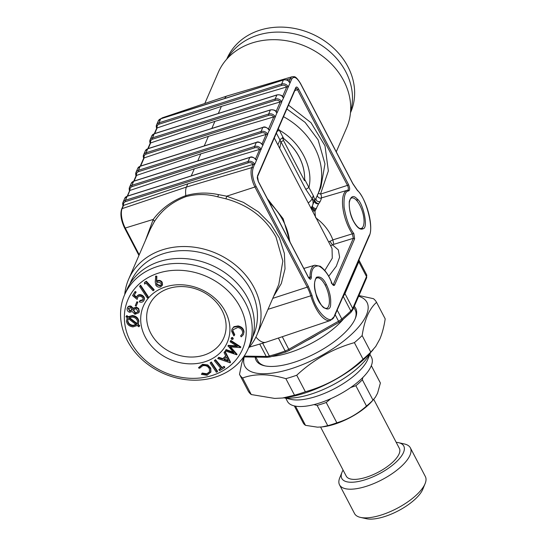 <?xml version="1.0" encoding="UTF-8"?>
<svg xmlns="http://www.w3.org/2000/svg" width="546" height="546" viewBox="0 0 546 546"><rect width="100%" height="100%" fill="white"/><g stroke="black" fill="none" stroke-linecap="round" stroke-linejoin="round"><path stroke-width="0.82" d="M255.924 337.046A29.969 11.759 72.4 0 0 265.854 342.26A29.969 11.759 72.4 0 0 266.018 342.205L330.466 320.468A28.679 11.248 72.4 0 1 310.783 295.809L312.025 295.447L308.347 286.37L255.999 186.241C252.648 179.033 251.679 173.007 253.098 168.161L254.497 164.332A0.996 0.375 -27.6 0 0 254.6 164.175A4.996 4.184 -156.6 0 0 248.075 161.466L249.809 157.466L127.17 196.26A0.996 0.389 -107.6 0 1 127.293 196.13A0.996 0.389 -107.6 0 1 127.477 196.164M143.748 158.408L144.144 157.91L208.395 136.35L273.758 116.912L275.293 116.946L276.904 112.708A4.996 4.184 -156.6 0 0 270.379 109.999L147.741 148.799A0.996 0.389 -107.6 0 1 147.87 148.662A0.996 0.389 -107.6 0 1 148.048 148.696M140.622 166.045L144.144 157.91C143.762 156.067 144.451 154.805 146.219 154.115L268.864 115.315C270.768 114.858 272.399 115.39 273.758 116.912L268.55 128.917M268.339 129.402L269.349 130.064A0.996 0.375 152.4 0 1 269.321 130.201L269.267 129.893C266.55 127.163 264.435 126.317 262.926 127.355A0.996 0.389 72.4 0 0 262.803 127.484L140.158 166.284A0.996 0.389 -107.6 0 1 140.288 166.148A0.996 0.389 -107.6 0 1 140.472 166.189M275.921 111.916L276.931 112.578A0.996 0.375 152.4 0 1 276.904 112.708L276.842 112.408C276.023 110.435 273.915 109.589 270.509 109.869A0.996 0.389 72.4 0 0 270.379 109.999L268.646 113.998A4.996 4.184 23.4 0 1 275.17 116.707A0.996 0.375 152.4 0 1 275.068 116.864M150.246 143.421L150.641 142.922C150.259 141.08 150.949 139.81 152.716 139.121L275.355 100.328C277.266 99.87 278.897 100.396 280.255 101.925L281.668 101.72A0.996 0.375 152.4 0 1 281.565 101.877M280.255 101.918L276.133 111.425M148.198 148.56L150.641 142.922L214.892 121.362L280.248 101.925M156.736 128.433L157.139 127.935C156.757 126.092 157.446 124.822 159.214 124.133L281.852 85.34C283.763 84.876 285.394 85.408 286.746 86.93L221.389 106.374L218.332 113.438M154.695 133.572L157.139 127.935L221.389 106.374M282.418 96.929L283.429 97.591A0.996 0.375 152.4 0 1 283.401 97.72A4.996 4.184 -156.6 0 0 276.877 95.011L154.238 133.804A0.996 0.389 -107.6 0 1 154.368 133.674A0.996 0.389 -107.6 0 1 154.545 133.709M277.197 94.922A0.996 0.389 72.4 0 0 277.006 94.881C280.412 94.601 282.521 95.448 283.347 97.413L283.524 97.959L290.022 82.972L289.837 82.426C289.039 80.467 286.923 79.62 283.504 79.887A0.996 0.389 72.4 0 0 283.374 80.023A4.996 4.184 23.4 0 1 289.899 82.733A0.996 0.375 -27.6 0 0 289.919 82.596L288.916 81.934M281.852 85.34A0.996 0.389 -107.6 0 1 281.64 84.016A4.996 4.184 23.4 0 1 288.165 86.732A0.996 0.375 152.4 0 1 288.063 86.889L288.288 86.971M288.063 86.889L286.752 86.93L282.63 96.437M123.573 205.378C123.178 203.556 123.867 202.286 125.648 201.576L248.287 162.783C250.198 162.319 251.829 162.851 253.18 164.373L187.824 183.818L123.573 205.378L123.171 205.876M253.18 164.373L254.497 164.332M185.763 196.703C196.089 193.789 206.763 193.837 217.786 196.847L225.976 198.826L226.699 196.185L218.489 194.629C207.357 192.267 196.478 192.601 185.838 195.632L185.763 196.703C172.331 201.761 161.903 210.005 154.477 221.444L153.228 219.424L145.366 240.615M124.597 227.812A0.996 0.375 -27.6 0 0 124.59 227.996C121.055 220.447 120.072 214.134 121.656 209.057A0.996 0.839 23.4 0 1 122.127 208.633L186.418 187.066A15.984 6.272 -107.6 0 0 185.838 195.632C172.167 200.675 161.295 208.606 153.228 219.424L125.246 228.037L139.23 254.784M255.344 159.384L256.354 160.046A0.996 0.375 152.4 0 1 256.327 160.176A4.996 4.184 -156.6 0 0 249.809 157.466A0.996 0.389 72.4 0 1 249.938 157.33C251.44 156.299 253.556 157.146 256.272 159.869L256.456 160.415L261.097 149.188A0.996 0.375 152.4 0 1 260.995 149.345L261.22 149.427M191.257 175.894L194.321 168.83L130.071 190.39C129.668 188.561 130.364 187.298 132.146 186.589L254.784 147.795C256.695 147.331 258.326 147.864 259.678 149.386L260.995 149.345M194.321 168.83L259.678 149.386L255.555 158.893M236.834 354.804L225.389 350.962L225.846 350.082L233.954 352.982L228.037 345.843L237.401 346.451L230.132 341.789L230.787 340.431L240.847 346.963L240.554 347.604L229.9 346.901L236.834 354.804L237.053 354.299L230.596 346.949M144.629 284.063L144.594 282.378L146.287 281.21L154.156 289.694L153.938 290.199L153.085 290.786L145.987 283.135L144.629 284.063M326.283 284.384C329.613 291.195 331.067 297.631 330.644 303.699C330.924 314.981 318.441 306.599 315.922 293.823C313.8 287.066 313.97 281.565 316.427 277.307C320.065 276.017 323.348 278.378 326.283 284.384A0.996 0.375 -27.6 0 1 325.191 285.162A15.984 6.272 -107.6 0 1 329.32 303.112A15.984 6.272 -107.6 0 1 326.542 308.394L324.74 308.128C322.515 307.691 319.676 303.166 316.23 294.56L316.373 295.277M137.142 299.392L132.541 295.625L134.923 291.974L135.906 292.547L133.941 295.55L136.48 297.611L136.93 296.505C138.199 294.936 139.899 294.71 142.021 295.816C144.178 297.263 144.745 298.949 143.714 300.873C142.67 302.252 141.189 302.573 139.278 301.842L139.844 300.969L142.786 300.259C143.427 298.86 142.97 297.659 141.414 296.655C139.865 295.871 138.65 296.075 137.769 297.263L137.142 299.392L137.647 297.474M132.541 295.625L135.142 291.468L136.125 292.042L135.906 292.547M310.79 207.801A9.992 5.405 -148.1 0 0 311.766 206.886L312.346 205.835A9.992 8.374 -156.6 0 0 312.51 205.487A9.992 8.374 -156.6 0 0 312.1 198.744A9.992 3.781 152.4 0 1 308.237 202.921M310.967 208.142L311.172 207.753C311.575 208.627 312.851 209.698 315.015 210.961L318.577 203.842C315.991 203.897 314.585 202.907 314.366 200.867A2.996 2.867 178.7 0 1 314.83 199.979C315.028 201.727 316.277 203.016 318.577 203.842L320.065 201.747C317.083 201.747 315.759 200.519 316.1 198.055L314.83 199.979L313.438 195.918L308.906 187.455L305.849 189.414L311.923 198.41L314.366 200.867L312.565 205.344M285.865 378.658C269.062 373.717 254.641 373.498 242.601 378.009L251.249 394.546L274.658 398.416L282.63 398.007L294.512 395.202L285.865 378.658A77.416 29.3 -27.6 0 0 296.724 375.225L305.371 391.769C326.952 385.701 346.171 374.843 363.035 359.186L354.388 342.642A77.416 29.3 -27.6 0 0 362.141 335.565L370.789 352.102L375.737 346.451L379.845 339.032C382.234 333.408 384.015 326.685 385.196 318.871L376.549 302.327C372.952 305.521 369.935 309.875 367.492 315.397C365.117 320.959 363.336 327.682 362.141 335.565M294.512 395.202A77.416 29.3 -27.6 0 0 305.371 391.769M353.835 233.565L352.375 233.825L353.33 238.315L354.62 238.861L353.835 233.565C349.372 227.75 346.137 219.028 344.13 207.391C343.523 196.683 345.092 191.168 348.839 190.847C349.993 189.899 349.89 187.817 348.546 184.596L298.553 88.971C297.386 86.985 296.464 86.527 295.789 87.599L257.453 176.037L258.36 181.695L308.353 277.32C310.005 279.839 311.002 279.845 311.343 277.354C311.145 269.485 313.616 265.69 318.748 265.963C324.447 269.069 328.883 275.013 332.057 283.811L331.961 283.333C329.245 275.88 325.341 270.188 320.243 266.257L314.851 265.199L303.829 268.455M333.115 284.732L333.353 284.405L334.643 284.957C334.029 285.92 333.162 285.538 332.057 283.811L331.135 282.828M243.789 332.678L243.393 334.616L241.271 336.827L240.581 335.933L242.322 334.104L242.642 332.548C242.438 329.798 240.8 328.112 237.735 327.477L233.019 329.757L232.698 331.347L234.548 335.169L233.845 335.886L231.606 331.149L232.009 329.122L233.702 327.19L237.858 326.419C241.612 327.225 243.591 329.306 243.789 332.678L243.393 334.616M218.939 369.799L220.946 368.598L214.339 360.681L215.26 360.128L221.867 368.045L224.099 366.332L224.809 367.185L224.597 367.683L219.649 370.652L218.939 369.799L219.151 369.301L220.741 368.352M223.88 366.83L224.597 367.683M363.124 228.747C360.292 230.2 357.104 227.764 353.569 221.43C350.443 215.854 349.017 209.207 349.29 201.488C351.085 195.946 353.678 195.079 357.07 198.887C363.37 202.962 368.502 228.283 363.124 228.747L361.8 228.167A15.984 6.272 -107.6 0 1 361.193 228.453C361.206 228.194 359.022 230.61 353.576 221.246C350.259 214.476 348.86 208.122 349.365 202.191C350.866 196.444 350.901 199.024 351.556 197.98A15.984 6.272 -107.6 0 1 357.241 201.16L357.07 198.887M358.667 260.524A1.986 1.665 -156.6 0 0 358.777 261.793L352.027 277.361L351.972 275.962L351.665 276.672L351.877 277.723L351.972 275.962L359.609 258.019M226.344 357.166L223.819 359.575L228.31 361.097L226.344 357.166M137.769 297.263L137.537 297.707M199.706 368.25L198.546 367.963L202.354 364.789L207.596 365.41L207.814 364.912L210.77 368.127L210.899 371.949L207.07 375.273L201.413 374.351L201.993 373.532L206.613 374.29L209.514 371.983L209.384 368.823C207.917 366.216 205.699 365.192 202.709 365.752L199.734 368.181M207.596 365.41L210.558 368.625L210.77 368.127M139.278 301.842L140.063 300.471L143.045 299.693M217.731 358.545L218.53 357.787L222.625 359.159L225.812 356.128L224.024 352.559L225.061 351.276L230.514 362.107L230.119 362.783L217.731 358.545L218.741 357.289L222.843 358.654L225.71 355.931M282.63 398.014L284.22 397.822A68.926 26.092 -27.6 0 0 370.447 352.743L373.211 349.645M285.783 398.218L287.435 401.371A47.447 17.957 -27.6 0 0 337.803 395.304A47.447 17.957 -27.6 0 0 371.526 357.405L369.881 354.258M210.558 368.625L210.688 372.447M225.976 198.826C248.689 205.119 265.37 217.868 276.023 237.073L282.842 261.09L278.774 284.473L256.927 334.875A69.922 58.62 -156.6 0 0 195.857 247.434A69.922 58.62 -156.6 0 0 128.617 279.259A69.922 58.62 -156.6 0 0 124.734 294.499M248.464 348.123A69.922 58.62 -156.6 0 0 256.927 334.875M128.617 279.259L150.464 228.856L154.477 221.444M342.547 297.618L344.97 293.646L344.915 292.246L351.665 276.672L352.027 277.361M272.283 356.388A54.941 20.796 -27.6 0 0 343.236 319.294M255.842 357.111L257.773 360.804A54.941 20.796 -27.6 0 0 265.26 365.943M355.091 318.98A54.941 20.796 -27.6 0 0 355.146 309.896L353.828 307.384M136.166 306.088L137.831 302.15L136.166 306.088L135.258 305.705L136.705 302.259L137.612 302.648M283.49 140.438L304.538 180.699A54.689 45.85 -156.6 0 0 282.378 137.619L282.555 137.954A12.217 10.244 23.4 0 1 283.49 140.438L281.013 141.912L279.689 148.314M155.719 276.064L156.859 276.228L156.668 281.197L157.562 280.596C159.425 280.03 160.968 280.562 162.176 282.193L162.524 284.882L160.736 286.896C158.79 287.51 157.173 286.978 155.883 285.292L155.248 282.084L155.719 276.064M155.508 276.569L156.647 276.726L156.859 276.228M284.329 397.809A54.941 20.796 -27.6 0 0 332.473 385.121A54.941 20.796 -27.6 0 0 370.372 352.825M284.084 397.836L291.086 399.406A47.447 17.957 -27.6 0 0 334.377 388.752A47.447 17.957 -27.6 0 0 367.827 359.282L370.543 352.641M252.75 336.882A66.926 56.108 -156.6 0 0 195.079 251.488A66.926 56.108 -156.6 0 0 130.009 283.674M320.065 201.747C321.43 198.833 321.717 197.611 320.911 198.075C321.676 197.488 321.608 196.15 320.72 194.055L318.257 193.373M204.805 103.487L218.277 72.406A69.922 58.62 23.4 0 1 285.517 40.581A69.922 58.62 23.4 0 1 346.587 128.023L336.261 151.836M224.829 98.451L224.966 98.13A15.984 6.272 -107.6 0 1 226.952 96.014A15.984 6.272 -107.6 0 1 227.04 95.987L292.267 76.706A14.694 5.767 -107.6 0 0 290.356 78.679A0.996 0.839 -156.6 0 1 291.646 79.225C293.809 75.805 296.758 77.273 300.484 83.606A0.996 0.375 -27.6 0 0 300.498 83.422A0.996 0.375 -27.6 0 0 300.334 83.32M211.295 361.978L217.561 371.287L217.342 371.792L216.366 372.229L210.101 362.919L211.295 361.978L210.101 362.919M211.084 362.483L217.342 371.792M313.438 195.918L312.1 198.744L313.274 195.707M134.923 291.974L135.142 291.468M267.492 134.357L269.321 130.201A4.996 4.184 -156.6 0 0 262.803 127.484L261.07 131.484A4.996 4.184 23.4 0 1 267.588 134.193A0.996 0.375 152.4 0 1 267.492 134.357L266.175 134.398L262.053 143.905M128.535 308.244L129.948 310.79L132.35 309.459M128.406 308.49L129.73 311.288L132.139 309.957L130.528 307.562L128.276 308.906L128.487 308.408M343.086 470.092A34.958 13.234 -27.6 0 0 342.144 471.949A34.958 13.234 -27.6 0 0 342.021 472.235L339.762 477.764A39.954 15.124 -27.6 0 0 339.537 484.862A39.954 15.124 -27.6 0 0 381.947 479.75A39.954 15.124 -27.6 0 0 410.353 447.836A39.954 15.124 -27.6 0 0 404.388 443.973L398.566 442.676A34.958 13.234 -27.6 0 0 396.198 442.328M339.537 484.862L354.525 513.54A39.954 15.124 -27.6 0 0 360.49 517.403A39.954 15.124 -27.6 0 0 396.942 508.428A39.954 15.124 -27.6 0 0 425.116 483.613A39.954 15.124 -27.6 0 0 425.341 476.515L410.353 447.836M156.839 284.869L160.183 285.961L161.2 284.998L160.988 283.115L157.644 282.016L156.627 282.978L156.839 284.869L157.057 284.37L160.401 285.462L161.288 284.739M362.79 377.545L362.36 379.791L372.986 400.116L375.457 397.106L377.552 393.229L380.391 383.033A43.448 16.448 -27.6 0 0 380.152 382.528L371.328 365.649M294.314 405.91L303.139 422.788A43.448 16.448 -27.6 0 0 305.507 425.341L317.451 427.163L322.004 426.931L327.743 425.675L317.117 405.357L313.97 404.606M317.117 405.357A43.448 16.448 -27.6 0 0 326.221 402.477L336.848 422.802C347.822 419.458 357.698 413.875 366.482 406.053L355.862 385.729L350.675 387.537M330.828 398.676L326.221 402.477M355.862 385.729A43.448 16.448 -27.6 0 0 362.36 379.791M227.921 346.068L228.248 345.345L236.507 345.877M214.339 360.681L215.479 359.63L222.085 367.547L224.099 366.332M215.26 360.128L215.479 359.63M320.864 187.367L324.966 163.902L318.147 139.885L305.118 122.4L286.862 108.947M208.395 136.35L204.252 145.918M312.483 211.049L315.015 210.961A27.218 10.681 -107.6 0 0 315.452 216.721M144.24 299.795L143.714 300.873M137.148 296.007L136.712 296.915L137.148 296.007C138.418 294.437 140.11 294.205 142.24 295.311C144.397 296.758 144.963 298.45 143.932 300.375M135.176 313.322L138.036 311.657L136.097 308.64L133.292 309.848L135.176 313.322L135.394 312.824L137.967 311.896M306.415 340.765A49.945 18.905 -27.6 0 0 318.25 334.077M315.684 210.053C313.322 208.954 312.019 207.896 311.766 206.886L310.886 207.985M129.668 190.888L127.627 196.028M126.809 315.554L128.29 316.707L132.425 315.506C136.193 316.038 138.35 317.984 138.902 321.321L137.872 324.829L139.483 326.078L138.841 326.788L137.23 325.532L132.965 326.897C129.163 326.365 126.986 324.42 126.433 321.055L127.395 317.847L125.949 316.748L126.809 315.554L125.949 316.748M126.59 316.052L128.071 317.206L128.29 316.707M315.922 293.823L316.23 294.56C314.803 289.79 314.298 285.647 314.714 282.125C316.216 276.392 316.25 278.965 316.905 277.921A15.984 6.272 -107.6 0 1 325.191 285.162M142.021 295.816L142.24 295.311M253.098 168.161A0.996 0.839 -156.6 0 0 251.808 167.615L186.418 187.066L187.824 183.818M320.83 187.435L317.567 194.977A69.922 58.62 -156.6 0 1 316.1 198.055L316.045 198.164M139.844 300.969L140.063 300.471M348.839 190.847A0.996 0.915 -101.3 0 0 347.693 190.165A26.679 10.47 -107.6 0 0 347.338 190.254A26.679 10.47 -107.6 0 0 342.799 207.282A26.679 10.47 -107.6 0 0 352.375 233.825L332.855 239.878C329.634 231.149 323.874 223.744 315.588 217.656M240.581 335.933L242.424 333.845M202.354 364.789L202.573 364.291L207.814 364.912M198.546 367.963L198.799 367.356M330.617 245.727L333.79 244.342L332.855 239.878L328.672 242.008M304.538 180.699L304.62 179.259A54.689 45.85 23.4 0 0 283.64 138.52L282.378 137.619M251.249 394.546A77.416 29.3 -27.6 0 1 248.15 390.902L239.503 374.365L241.714 363.479L243.755 356.934M127.976 319.198L127.791 320.645C128.29 323.355 130.064 324.911 133.122 325.32L136.507 324.297M322.004 426.931L323.232 426.788A38.957 14.749 -27.6 0 0 371.969 401.303L373.757 399.297M366.482 406.053A43.448 16.448 -27.6 0 0 372.986 400.116M327.743 425.675A43.448 16.448 -27.6 0 0 336.848 422.802M277.163 131.333L279.34 130.214L278.317 128.665M295.475 406.149L305.507 425.341M128.071 317.206L132.207 316.004C135.974 316.543 138.138 318.482 138.691 321.826L138.336 324.017M136.288 324.795L128.351 318.618L127.573 321.15C128.071 323.853 129.846 325.416 132.903 325.825L136.288 324.795M129.04 317.949L136.93 324.092L137.558 321.785C137.107 319.062 135.347 317.492 132.275 317.069L129.04 317.949M342.021 472.235A34.958 13.234 -27.6 0 0 378.931 473.983A34.958 13.234 -27.6 0 0 398.566 442.676M140.336 285.647L148.041 297.174L148.259 296.669L140.554 285.142L139.592 286.404L140.554 285.142M148.041 297.174L147.297 297.925L139.592 286.404M150.689 333.094A40.704 34.125 23.4 0 1 149.038 305.617A40.704 34.125 23.4 0 1 199.952 290.492A40.704 34.125 23.4 0 1 223.73 337.994A40.704 34.125 23.4 0 1 188.493 356.947A40.704 34.125 23.4 0 1 150.689 333.094M201.993 373.532L202.204 373.034L206.832 373.792L209.609 371.737M206.613 374.29L206.832 373.792M127.177 308.551C127.662 306.941 128.87 306.286 130.794 306.593L132.903 308.667L136.288 307.657L138.445 309.043L139.1 311.971L138.868 312.708L134.923 314.291L132.275 311.534L129.504 312.278C127.682 311.486 126.904 310.244 127.177 308.551L127.546 307.569M136.166 175.894L136.568 175.396C136.179 173.553 136.875 172.29 138.643 171.601L261.281 132.801C263.192 132.344 264.824 132.876 266.175 134.398L200.819 153.842L197.754 160.906M145.222 336.978A45.7 38.309 23.4 0 1 188.37 285.503A45.7 38.309 23.4 0 1 222.311 350.43A45.7 38.309 23.4 0 1 145.222 336.978M160.183 285.961L160.401 285.462M156.647 276.726L156.449 281.695L157.344 281.094C159.214 280.528 160.749 281.06 161.957 282.691L162.305 285.381M201.413 374.351L202.204 373.034M138.691 321.826L138.902 321.321M231.108 338.479L231.374 337.844L232.494 337.442L233.258 338.547L233.04 339.046L231.886 339.585L231.108 338.479L232.275 337.947L232.992 339.182L233.156 338.786M161.957 282.691L162.176 282.193M144.376 282.876L146.287 281.21M146.075 281.709L153.938 290.199M230.132 341.789L230.787 340.431M230.576 340.936L240.629 347.461M200.819 153.842L136.568 175.396L134.125 181.033M324.815 270.468L332.282 258.19L332.036 248.444L274.283 137.974M124.522 294.99L126.686 289.994A67.424 56.525 23.4 0 1 211.029 264.947A67.424 56.525 23.4 0 1 250.416 343.625L248.246 348.621A67.424 56.525 23.4 0 1 189.878 380.023A67.424 56.525 23.4 0 1 127.252 340.513A67.424 56.525 23.4 0 1 124.522 294.99A67.424 56.525 23.4 0 1 208.865 269.942A67.424 56.525 23.4 0 1 248.246 348.621M225.389 350.962L226.058 349.583L233.224 352.143M363.035 359.186A77.416 29.3 -27.6 0 0 370.789 352.102M304.62 179.259L308.906 187.455C313.793 167.861 300.307 141.762 279.34 130.214L283.244 137.688A2.996 1.133 -27.6 0 0 282.753 137.872M129.73 311.288L129.948 310.79M360.49 517.403L366.311 518.7A34.958 13.234 -27.6 0 0 398.205 510.851A34.958 13.234 -27.6 0 0 422.857 489.141L425.116 483.613M224.263 359.152L227.962 360.408M214.892 121.362L211.834 128.426M132.207 316.004L132.425 315.506M228.037 345.843L228.248 345.345M234.548 335.169L234.766 334.671L232.917 330.849L233.142 329.511M224.024 352.559L225.061 351.276M380.391 383.033L371.321 365.683M221.867 368.045L222.085 367.547M259.739 344.069L266.202 356.436A2 1.515 90.9 0 0 267.424 357.289L270.461 356.872L286.084 351.931L289.319 350.423L339.032 322.338L341.926 320.379L350.839 312.442A2 1.147 -134.3 0 0 350.819 310.961L343.161 296.307M262.954 145.427L262.851 145.052A0.996 0.375 152.4 0 1 262.824 145.188L267.717 134.432M136.288 307.657L136.507 307.159L138.664 308.545L139.319 311.473L138.868 312.708M138.445 309.043L138.664 308.545M261.841 144.39L262.769 144.881C260.053 142.158 257.937 141.312 256.429 142.342A0.996 0.389 72.4 0 0 256.306 142.479L133.668 181.272A0.996 0.389 -107.6 0 1 133.79 181.142A0.996 0.389 -107.6 0 1 133.975 181.176M232.009 329.122L233.92 326.692L238.07 325.921C241.83 326.726 243.809 328.808 244.007 332.18M233.702 327.19L233.92 326.692M358.961 295.55L373.444 298.682A77.416 29.3 -27.6 0 1 376.549 302.327M139.1 311.971L139.319 311.473M320.598 427.068L346.246 476.139A29.969 11.343 -27.6 0 0 372.167 475.081A29.969 11.343 -27.6 0 0 399.078 453.938A29.969 11.343 -27.6 0 0 399.358 448.368L373.723 399.338M225.846 350.082L226.058 349.583M232.275 337.947L232.494 337.442M133.422 309.596L135.394 312.824M126.788 318.871L127.314 317.786M157.344 281.094L157.562 280.596M350.839 312.442L352.784 309.794A2 1.672 -156.6 0 0 352.709 308.442L366.516 276.59L358.777 261.793L359.111 260.401L366.605 274.734A9.992 3.781 152.4 0 1 366.516 276.59A2 1.672 -156.6 0 1 366.591 277.934L366.605 274.734A9.992 3.781 152.4 0 0 366.557 274.652L359.166 260.503M239.503 374.365A77.416 29.3 -27.6 0 0 242.601 378.009M354.388 342.642C332.807 348.71 313.588 359.568 296.724 375.225M244.246 356.941A68.926 26.092 -27.6 0 0 294.157 367.751A68.926 26.092 -27.6 0 0 366.366 315.206A68.926 26.092 -27.6 0 0 358.661 296.246M130.794 306.593L131.013 306.094L133.122 308.169L136.507 307.159M132.903 308.667L133.122 308.169M136.93 324.092L137.38 323.212M130.549 341.625A62.428 52.334 23.4 0 1 189.489 271.294A62.428 52.334 23.4 0 1 235.858 359.991A62.428 52.334 23.4 0 1 130.549 341.625M134.234 295.106L136.643 297.072M136.705 302.259L136.923 301.761L137.831 302.15M127.395 308.053C127.88 306.442 129.088 305.787 131.013 306.094M138.158 324.385L139.701 325.58L139.483 326.078M198.764 367.465L202.573 364.291M350.566 111.589A67.424 56.525 -156.6 0 0 309.132 38.609A67.424 56.525 -156.6 0 0 227.545 58.272M127.573 321.15L127.791 320.645M156.449 281.695L156.668 281.197M222.625 359.159L222.843 358.654M132.903 325.825L133.122 325.32M156.757 282.739L157.057 284.37M224.843 351.774L230.296 362.605M129.498 317.642L137.148 323.594M255.2 357.104A56.19 21.267 -27.6 0 0 264.51 365.786A56.19 21.267 -27.6 0 0 315.37 353.385A56.19 21.267 -27.6 0 0 355.2 318.734A56.19 21.267 -27.6 0 0 355.391 318.277A56.19 21.267 -27.6 0 0 354.286 306.333M312.346 205.835C312.428 207.2 313.793 208.19 316.434 208.811M133.169 310.23L133.381 309.732M232.698 331.347L232.917 330.849M218.53 357.787L218.741 357.289M237.858 326.419L238.07 325.921M350.471 112.783L350.682 112.292A67.424 56.525 -156.6 0 0 311.295 33.613A67.424 56.525 -156.6 0 0 226.959 58.661L226.74 59.152M248.287 162.783A0.996 0.389 -107.6 0 1 248.075 161.466L125.437 200.259A4.996 4.184 -156.6 0 0 122.993 202.368A4.996 4.184 -156.6 0 0 123.143 205.63M125.648 201.576A0.996 0.389 -107.6 0 1 125.437 200.259L127.17 196.26A4.996 4.184 23.4 0 0 124.727 198.375L127.293 196.13L249.938 157.33A0.996 0.389 72.4 0 1 250.129 157.378M269.451 130.439L275.293 116.946M270.7 109.91A0.996 0.389 72.4 0 0 270.509 109.869L147.87 148.662L145.297 150.908A4.996 4.184 23.4 0 1 147.741 148.799L146.007 152.791A4.996 4.184 -156.6 0 0 143.571 154.907A4.996 4.184 -156.6 0 0 143.714 158.169M275.355 100.328A0.996 0.389 -107.6 0 1 275.143 99.01A4.996 4.184 23.4 0 1 281.668 101.72L283.524 97.959M277.027 112.954L281.791 101.959M146.219 154.115A0.996 0.389 -107.6 0 1 146.007 152.791L268.646 113.998A0.996 0.389 -107.6 0 0 268.864 115.315M150.205 143.366L150.068 139.912L151.795 135.92L154.368 133.674L277.006 94.881A0.996 0.389 72.4 0 0 276.877 95.011L275.143 99.01L152.505 137.804A4.996 4.184 -156.6 0 0 150.068 139.912A4.996 4.184 -156.6 0 0 150.211 143.182M151.795 135.92A4.996 4.184 23.4 0 1 154.238 133.804L152.505 137.804A0.996 0.389 -107.6 0 0 152.716 139.121M256.627 142.39A0.996 0.389 72.4 0 0 256.429 142.342L133.79 181.142L131.224 183.381A4.996 4.184 23.4 0 1 133.668 181.272L131.934 185.271A4.996 4.184 -156.6 0 0 129.491 187.38A4.996 4.184 -156.6 0 0 129.641 190.643L127.252 196.144M132.146 186.589A0.996 0.389 -107.6 0 1 131.934 185.271L254.572 146.471A4.996 4.184 23.4 0 1 261.097 149.188L262.824 145.188A4.996 4.184 -156.6 0 0 256.306 142.479L254.572 146.471A0.996 0.389 -107.6 0 0 254.784 147.795M311.343 277.354A0.996 0.58 180 0 0 310.005 277.115A26.679 10.47 -107.6 0 1 314.851 265.199M309.486 278.556A3.29 1.29 -107.6 0 0 310.005 277.115L308.592 277.545M300.484 83.606L352.832 183.736L357.48 190.581C366.032 197.427 374.235 229.19 369.116 235.64L334.466 315.581C331.893 326.89 316.066 312.694 312.025 295.447M290.022 82.972L291.646 79.225M254.723 164.414L256.456 160.415M334.643 284.957L354.62 238.861M334.466 315.581A0.996 0.839 23.4 0 1 334.507 316.257L330.466 320.468M357.48 190.581A0.996 0.703 -42.7 0 0 357.337 190.185C367.008 199.945 373.976 226.877 369.157 236.316A0.996 0.839 -156.6 0 0 369.116 235.64M339.032 322.338L338.547 321.185L288.841 349.276A9.992 3.781 152.4 0 1 285.155 350.989L278.385 338.035M289.319 350.423L282.282 336.725M351.72 278.071L344.97 293.646L352.709 308.442A9.992 3.781 152.4 0 1 350.819 310.961A81.409 30.815 152.4 0 1 341.816 318.973A9.992 3.781 152.4 0 1 338.547 321.185L335.176 314.728M273.566 296.478L281.327 283.524L285.012 268.885L284.384 253.46L279.497 238.199L270.639 224.037L258.354 211.841L243.407 202.361L226.699 196.185L254.921 187.012A14.694 5.767 -107.6 0 1 251.808 167.615L253.214 164.366M305.849 189.414L281.013 141.912M283.695 79.934A0.996 0.389 72.4 0 0 283.504 79.887L160.865 118.687A0.996 0.389 -107.6 0 1 161.043 118.721M270.461 356.872A2 0.962 -104.6 0 1 269.335 355.992A9.992 3.781 152.4 0 1 266.202 356.436L244.171 356.101M138.643 171.601A0.996 0.389 -107.6 0 1 138.431 170.284A4.996 4.184 -156.6 0 0 135.988 172.393A4.996 4.184 -156.6 0 0 136.138 175.655M261.281 132.801A0.996 0.389 -107.6 0 1 261.07 131.484L138.431 170.284L140.158 166.284A4.996 4.184 23.4 0 0 137.722 168.393L135.988 172.393C135.688 174.665 135.729 175.812 136.125 175.839M341.926 320.379A2 0.887 -129.2 0 0 341.816 318.973L337.175 310.101M262.653 343.209L269.335 355.992A81.409 30.815 -27.6 0 0 285.155 350.989A2 0.594 -110.3 0 0 286.084 351.931M239.598 93.776L210.579 102.962M308.347 286.37A0.996 0.375 152.4 0 1 307.268 287.141L254.921 187.012A0.996 0.375 152.4 0 0 255.999 186.241M357.241 201.16A15.984 6.272 -107.6 0 1 363.622 216.55A15.984 6.272 -107.6 0 1 361.8 228.167M272.754 298.355L307.268 287.141A21.267 8.347 -107.6 0 1 310.783 295.809L268.004 309.323M315.984 198.294L317.567 194.977A69.922 58.62 -156.6 0 0 283.504 116.694M295.789 87.599A0.996 0.839 23.4 0 1 295.823 88.275L295.761 88.254M258.36 181.695A0.996 0.375 -27.6 0 0 258.374 181.511C257.337 178.856 257.05 177.259 257.494 176.713A0.996 0.839 -156.6 0 0 257.453 176.037M294.813 90.609L297.474 89.742A3.29 1.29 -107.6 0 0 295.843 88.234M348.546 184.596A0.996 0.375 152.4 0 1 347.468 185.367L297.474 89.742A0.996 0.375 152.4 0 0 298.553 88.971M276.378 133.149L279.968 140.022L277.873 144.847M138.943 255.446L124.59 227.996A0.996 0.375 -27.6 0 0 125.246 228.037A14.694 5.767 72.4 0 1 122.127 208.633L123.539 205.392M289.148 81.47L290.356 78.679L286.432 79.846M333.79 244.342L353.33 238.315L333.353 284.405L332.869 284.548M282.555 137.954A2.996 1.133 -27.6 0 0 279.968 140.022A9.992 8.374 23.4 0 1 280.849 142.608M263.124 127.395A0.996 0.389 72.4 0 0 262.926 127.355L140.288 166.148L137.722 168.393M159.214 124.133A0.996 0.389 -107.6 0 1 159.002 122.816L160.736 118.816A0.996 0.389 -107.6 0 1 160.865 118.687L158.292 120.932A4.996 4.184 23.4 0 1 160.736 118.816L283.374 80.023L281.64 84.016L159.002 122.816A4.996 4.184 -156.6 0 0 156.559 124.925A4.996 4.184 -156.6 0 0 156.709 128.187M320.509 194.083L328.351 170.932L325 145.809L310.988 122.679L288.506 105.166M308.353 277.32A0.996 0.375 -27.6 0 0 308.36 277.136L258.374 181.511A0.996 0.375 -27.6 0 0 258.224 181.415M309.405 278.59L308.36 277.136A0.996 0.375 -27.6 0 0 308.203 277.04M283.64 138.52L283.244 137.688M347.747 190.145A3.29 1.29 -107.6 0 0 347.468 185.367L320.72 194.055M217.786 196.847L218.489 194.629M328.699 276.31L336.322 266.195L339.612 257.173L338.329 249.897L332.575 244.915L329.764 241.202M161.22 118.571L162.503 117.759A14.694 5.767 72.4 0 0 161.411 118.509M269.287 202.395A69.922 58.62 23.4 0 1 289.653 241.339M249.304 347.154L265.854 342.26M143.7 158.19L140.247 166.161M145.297 150.908L143.571 154.907L143.707 158.354M150.198 143.202L147.829 148.676M123.13 205.822C122.741 205.794 122.693 204.641 122.993 202.368L124.727 198.375M312.728 204.982L312.326 205.869M352.784 309.794L366.591 277.934M357.337 190.185L352.839 183.552L300.498 83.422C294.963 74.645 294.253 77.102 292.267 76.706M369.157 236.316L334.507 316.257M347.768 190.145L321.075 198.014C320.584 198.826 316.7 197.174 317.431 194.82M129.634 190.834C129.238 190.807 129.19 189.653 129.491 187.38L131.224 183.381M257.494 176.713L295.823 88.275M136.125 175.675L133.75 181.156M267.315 198.621L283.149 218.755L290.103 242.206M156.695 128.214L154.327 133.688M267.424 357.289L243.605 356.927M123.13 205.658L121.656 209.057M162.503 117.759L226.952 96.014M332.964 284.807L331.961 283.326M359.015 259.664L359.138 260.449M158.292 120.932L156.559 124.925L156.702 128.378"/></g></svg>
